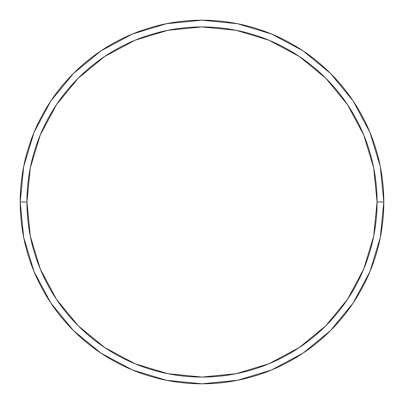 <?xml version="1.0" encoding="UTF-8"?>
<svg xmlns="http://www.w3.org/2000/svg" width="404" height="404" viewBox="0 0 404 404"><rect width="100%" height="100%" fill="white"/><g stroke="black" fill="none" stroke-linecap="round" stroke-linejoin="round"><path stroke-width="0.61" d="M20.2 202A181.8 181.8 0 0 0 202 383.8A181.8 181.8 0 0 0 383.8 202L377.068 202A175.068 175.068 0 0 1 202 377.068A175.068 175.068 0 0 1 26.932 202L30.295 236.153L40.259 268.993L56.439 299.263L78.209 325.791L104.737 347.561L135.007 363.741L167.847 373.705L202 377.068L236.153 373.705L268.993 363.741L299.263 347.561L325.791 325.791L347.561 299.263L363.741 268.993L373.705 236.153L377.068 202L373.705 167.847L363.741 135.007L347.561 104.737L325.791 78.209L299.263 56.439L268.993 40.259L236.153 30.295L202 26.932L167.847 30.295L135.007 40.259L104.737 56.439L78.209 78.209L56.439 104.737L40.259 135.007L30.295 167.847L26.932 202L20.2 202L26.932 202A175.068 175.068 0 0 1 202 26.932A175.068 175.068 0 0 1 377.068 202L383.8 202A181.8 181.8 0 0 0 202 20.2A181.8 181.8 0 0 0 20.2 202A181.8 181.8 0 0 1 202 20.2A181.8 181.8 0 0 1 383.8 202A181.8 181.8 0 0 1 202 383.8A181.8 181.8 0 0 1 20.2 202L23.695 166.534L34.037 132.426L50.803 101.045M50.838 100.995L73.447 73.447L100.95 50.874M100.995 50.838L132.426 34.037L166.534 23.695L201.939 20.2M202 20.2L237.466 23.695L271.574 34.037L302.955 50.803M303.005 50.838L330.553 73.447L353.126 100.95M353.162 100.995L369.963 132.426L380.305 166.534L383.8 201.939M383.8 202L380.305 237.466L369.963 271.574L353.197 302.955M353.162 303.005L330.553 330.553L303.05 353.126M303.005 353.162L271.574 369.963L237.466 380.305L202.061 383.8M202 383.8L166.534 380.305L132.426 369.963L101.045 353.197M100.995 353.162L73.447 330.553L50.874 303.05M50.838 303.005L34.037 271.574L23.695 237.466L20.2 202.061"/></g></svg>
